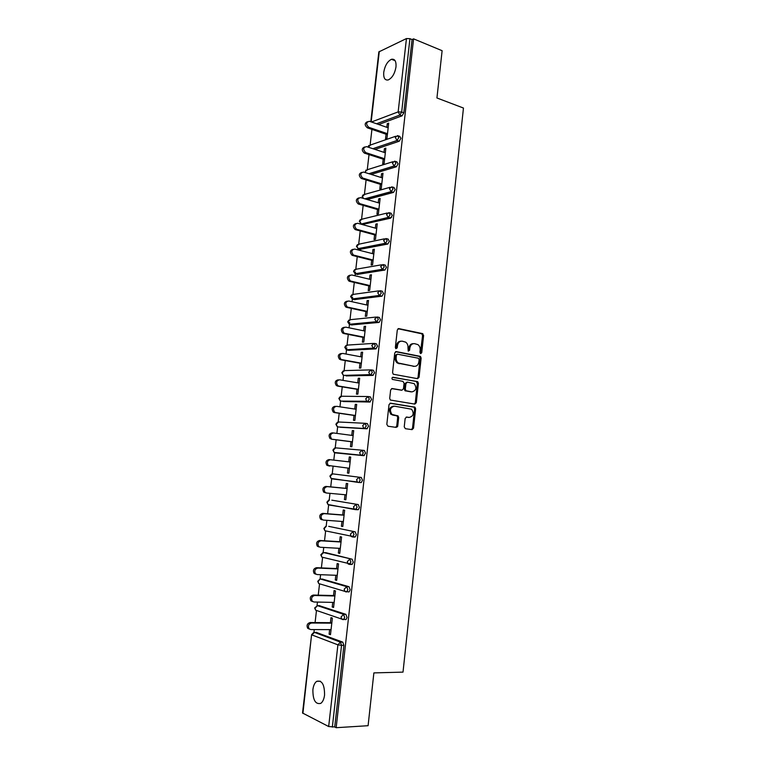 <?xml version="1.0" encoding="UTF-8"?>
<svg xmlns="http://www.w3.org/2000/svg" width="766" height="766" viewBox="0 0 766 766"><rect width="100%" height="100%" fill="white"/><g stroke="black" fill="none" stroke-linecap="round" stroke-linejoin="round"><path stroke-width="1.15" d="M420.706 353.653L421.731 352.695L423.598 335.479L422.487 333.593L398.808 328.604L397.295 329.974L395.352 347.496L395.85 348.702L396.482 345.658L397.477 345.6C398.09 342.45 399.708 340.985 402.332 341.186L405.664 342.143C407.368 343.417 408.144 345.255 407.981 347.687L408.24 351.134L408.824 348.109L409.829 348.051C410.432 344.93 412.031 343.465 414.607 343.666L417.853 344.595C419.548 345.849 420.314 347.678 420.161 350.1L419.921 352.331L420.706 353.653M420.362 353.49L422.583 335.556L421.846 333.823L398.023 328.738M395.85 348.702L397.228 347.86L397.477 345.6M408.24 351.134L409.58 350.301L409.829 348.051M324.564 695.068C324.593 684.603 321.969 680.026 316.693 681.338C314.682 682.822 313.418 685.589 312.892 689.63C312.815 700.067 315.458 704.643 320.801 703.36C322.783 701.857 324.037 699.099 324.564 695.068M395.993 66.901C396.338 61.251 394.844 58.714 391.503 59.288C387.51 61.27 384.915 65.608 383.737 72.31C383.373 77.988 384.886 80.526 388.266 79.932C392.23 77.96 394.806 73.613 395.993 66.901M404.237 426.853L405.377 428.692L412.051 429.64L413.535 428.184L415.641 408.814L415.009 407.186L390.545 403.184L389.013 404.64L386.82 424.354L387.998 426.222L396.233 427.399L397.765 425.925L398.684 417.537L398.071 415.919L391.981 414.425C389.329 410.136 390.143 407.388 394.442 406.162L411.591 409.216C414.262 413.429 413.487 416.168 409.264 417.441L406.65 417.049L405.147 418.504L404.237 426.853M413.583 38.855L442.116 50.7L436.936 97.971L463.459 108.044L403.012 672.117L373.875 672.902L368.092 725.699L336.159 727.7L413.583 38.855L412.07 39.564L409.944 38.683L401.671 112.047L403.826 112.822L412.07 39.564M417.585 378.682L419.059 377.284L421.147 358.086L420.438 356.391L396.261 351.594L394.739 352.992L392.575 372.525L393.245 374.22L417.585 378.682M418.399 383.393L416.311 402.677L414.818 404.103L390.334 400.034L389.702 398.387L390.641 389.971L392.173 388.534L401.959 390.191L403.471 388.764L404.084 383.239L402.935 381.363L392.403 379.429C391.665 378.299 391.866 377.581 393.006 377.255L417.738 381.727L418.399 383.393L417.384 383.402L415.296 402.657L416.311 402.677M397.41 426.844L396.472 426.71M370.792 121.765L378.854 51.897L406.449 38.559L409.944 38.683M336.159 727.7L334.723 726.972L328.671 726.532L302.541 713.012L311.59 634.669L302.905 713.395M313.945 632.429L314.28 629.585M315.085 622.567L316.482 610.464M317.028 605.695L317.45 602.076M318.244 595.172L319.546 583.816M320.092 579.086L320.6 574.701M321.385 567.903L322.61 557.294M325.598 552.679L323.147 552.602L323.74 547.451M324.516 540.767L325.646 530.895M326.182 526.242L326.871 520.325M327.628 513.766L328.681 504.631M329.208 499.997L329.974 493.333M330.72 486.889L331.688 478.491M332.224 473.876L333.076 466.475M333.804 460.117L334.685 452.476M335.221 447.88L336.15 439.808M336.887 433.412L337.672 426.585M338.199 421.989L339.204 413.276M339.951 406.832L340.64 400.819M341.167 396.233L342.249 386.859M342.996 380.367L343.599 375.177M344.125 370.581L345.275 360.575M346.031 354.036L346.759 347.774M347.065 345.045L348.291 334.416M349.057 327.819L349.679 322.419M349.995 319.633L351.297 308.372M352.063 301.737L352.59 297.179M352.915 294.326L354.285 282.443M355.051 275.76L355.481 272.045M355.817 269.134L357.253 256.639M358.028 249.917L358.162 248.768M358.708 244.057L360.221 230.959M361.581 219.095L363.161 205.393M364.444 194.248L366.1 179.943M367.297 169.506L369.02 154.608M370.141 144.87L371.922 129.387M388.582 124.149L387.261 123.68L388.697 123.154L386.964 138.359L385.528 138.857L386.054 134.222M387.261 123.68L386.84 127.338M316.195 632.371L342.766 642.128L343.905 645.345L341.55 645.365L332.339 727.125M334.723 726.972L343.905 645.345M403.826 112.822L402.054 115.819L378.682 124.504M319.345 605.676L345.897 614.351L347.036 617.501L346.05 619.579L344.949 619.56M322.476 579.115L349.009 586.718L350.158 589.791L349.133 591.907L347.917 591.869M325.876 552.688L352.111 559.209L353.26 562.215L352.207 564.37L350.79 564.303M328.71 526.357L355.194 531.834L356.353 534.764L355.252 536.966L353.509 536.851M331.802 500.169L358.258 504.583L359.426 507.446L358.296 509.696L355.52 509.639M331.601 474.087L329.887 476.098L331.046 478.405L330.28 476.155L332.674 473.867L361.313 477.477L362.481 480.263L361.313 482.551L358.44 482.446M334.34 479.114L333.775 478.779M362.079 450.207L359.647 452.534L360.489 454.937L362.04 455.272L363.247 452.936L362.079 450.207L364.357 450.485L365.526 453.204L363.773 455.665L335.096 452.869L363.773 455.665M365.267 423.32L367.383 423.627L368.561 426.279L366.799 428.778L340.19 427.256M368.379 396.568L370.399 396.893L371.567 399.479L369.815 402.026L343.072 401.499M371.472 369.94L373.396 370.284L374.574 372.803L372.822 375.397L345.935 375.857M374.545 343.446L376.374 343.8L377.561 346.261L375.8 348.884L348.798 350.321M377.609 317.076L379.342 317.45L380.53 319.834L379.113 322.409L351.642 324.908M380.654 290.831L382.301 291.214L383.498 293.531L382.033 296.164L354.486 299.602M383.68 264.71L385.241 265.103L386.437 267.353L384.925 270.034L357.31 274.41M386.686 238.705L388.171 239.107L389.367 241.3L387.816 244.038L360.125 249.333M389.674 212.833L391.081 213.235L392.288 215.37L390.689 218.157L362.94 224.361M392.652 187.076L393.983 187.488L395.199 189.556L393.542 192.39L367.192 199.524M395.601 161.444L396.874 161.856L398.081 163.857L396.386 166.758L371.204 174.418M398.54 135.927L399.747 136.348L400.963 138.282L399.22 141.231L375.014 149.408M383.211 159.204L382.684 163.867L384.111 163.417L385.853 148.144L384.417 148.623L383.996 152.367M380.357 184.309L379.821 188.982L381.248 188.589L382.99 173.24L381.564 173.671L381.123 177.511M377.485 209.52L376.949 214.221L378.375 213.867L380.127 198.461L378.701 198.844L378.251 202.77M374.593 234.846L374.057 239.576L375.484 239.27L377.245 223.787L375.819 224.122L375.359 228.144M371.692 260.296L371.156 265.036L372.573 264.787L374.344 249.237L372.927 249.515L372.458 253.632M368.781 285.852L368.245 290.62L369.662 290.419L371.443 274.803L370.016 275.032L369.538 279.236M365.861 311.532L365.315 316.32L366.732 316.176L368.513 300.483L367.096 300.655L366.608 304.964M362.921 337.327L362.375 342.143L363.783 342.048L365.583 326.278L364.166 326.402L363.668 330.807M359.972 363.247L359.417 368.073L360.824 368.034L362.634 352.197L361.217 352.264L360.709 356.765M357.004 389.281L356.449 394.136L357.856 394.145L359.666 378.232L358.258 378.251L357.732 382.847M354.026 415.44L353.471 420.314L354.869 420.381L356.688 404.391L355.29 404.352L354.754 409.054M351.029 441.714L350.474 446.616L351.872 446.731L353.7 430.664L352.303 430.578L351.747 435.385M348.023 468.122L347.458 473.034L348.865 473.206L350.694 457.072L349.296 456.929L348.741 461.831M344.987 494.721L344.441 499.576L345.83 499.805L347.678 483.595L346.28 483.403L345.715 488.335M341.942 521.455L341.397 526.252L342.795 526.529L344.643 510.242L343.254 509.993L342.689 514.953M338.888 548.303L338.352 553.042L339.74 553.387L341.598 537.014L340.209 536.707L339.644 541.696M335.814 575.285L335.278 579.967L336.667 580.36L338.543 563.92L337.155 563.556L336.58 568.563M332.731 602.382L332.205 607.007L333.583 607.467L335.46 590.94L334.081 590.529L333.507 595.555M329.629 629.623L329.102 634.181L330.481 634.698L332.377 618.095L330.989 617.626L330.414 622.672M384.417 148.623L385.748 149.064M381.564 173.671L382.895 174.093M378.701 198.844L380.041 199.237M375.819 224.122L377.159 224.495M372.927 249.515L374.277 249.869M370.016 275.032L371.376 275.358M367.096 300.655L368.465 300.961M364.166 326.402L365.535 326.689M361.217 352.264L362.596 352.532M358.258 378.251L359.637 378.49M355.29 404.352L356.669 404.572M352.303 430.578L353.691 430.77M349.296 456.929L350.694 457.091M347.458 473.034L348.865 473.187M344.441 499.576L345.849 499.71M341.397 526.252L342.814 526.347M338.352 553.042L339.769 553.119M335.278 579.967L336.705 580.015M332.205 607.007L333.631 607.036M329.102 634.181L330.548 634.181M413.219 343.675C410.815 343.714 409.35 345.198 408.824 348.109M400.915 341.196C398.492 341.253 397.018 342.737 396.482 345.658M417.202 378.615L418.054 377.303L420.132 358.134L419.433 356.429L395.543 351.699M419.136 359.532L418.351 358.21L397.487 354.189L396.415 355.165L396.156 357.559C395.993 359.934 396.731 361.753 398.368 363.027L414.138 366.311C416.704 366.474 418.284 364.999 418.878 361.887L419.136 359.532M397.123 354.208L395.419 355.213L396.415 355.165M414.358 366.349L397.372 363.055C395.735 361.791 394.997 359.972 395.151 357.607L395.419 355.213M414.358 404.027L415.296 402.657M391.57 388.601L401.317 390.181M392.47 377.36L417.279 381.535M411.984 391.876C416.254 390.603 416.982 387.864 414.195 383.642L407.445 382.148L405.942 383.565L405.329 389.08L405.98 390.737L411.897 391.876M407.052 382.148L404.936 383.565L405.942 383.565M410.978 391.866L404.984 390.737L404.333 389.08L404.936 383.565M417.384 383.402L416.264 381.545M408.881 417.432L406.162 417.087M393.446 406.143C389.147 407.359 388.333 410.107 390.986 414.387L393.456 415.067M395.677 427.313L396.759 425.877L397.678 417.499L397.066 415.881L392.46 415.028M411.466 429.563L412.529 428.127L414.626 408.795L414.004 407.158L389.999 403.232M388.171 127.788L369.432 121.296C365.966 122.196 365.746 124.197 368.762 127.3L367.345 127.826C364.482 125.26 364.492 123.221 367.374 121.717M387.385 134.672L367.345 127.826L368.762 127.3L387.491 133.715M385.317 152.798L366.531 146.622C363.074 147.474 362.797 149.466 365.717 152.597L364.31 153.076C361.523 150.442 361.6 148.412 364.52 146.995M364.425 153.114L384.542 159.634M365.832 152.645L384.647 158.754M382.464 177.923L363.591 172.053C360.164 172.896 359.857 174.878 362.653 178.018L361.246 178.44C358.555 175.74 358.689 173.719 361.657 172.388M361.485 178.526L381.688 184.721M362.892 178.105L381.784 183.897M379.591 203.162L360.642 197.599C357.243 198.432 356.899 200.414 359.589 203.545L358.182 203.919C355.568 201.152 355.778 199.141 358.794 197.906M391.627 217.276L389.252 217.841M358.536 204.053L378.825 209.913M359.934 203.679L378.911 209.166M376.709 228.507L357.674 223.27C354.313 224.084 353.921 226.066 356.506 229.197L355.098 229.513C352.58 226.679 352.848 224.687 355.922 223.538M355.568 229.695L375.943 235.219M356.966 229.369L376.02 234.54M373.808 253.977L354.696 249.055C351.364 249.869 350.943 251.832 353.404 254.954L352.006 255.231C349.583 252.32 349.918 250.338 353.04 249.285M352.59 255.461L373.052 260.641M353.988 255.183L373.119 260.038M370.897 279.561L351.699 274.956C348.406 275.77 347.946 277.723 350.301 280.844L348.903 281.065C346.567 278.077 346.979 276.114 350.148 275.157M349.593 281.342L370.141 286.178M350.991 281.122L370.208 285.651M367.967 305.261L348.693 300.99C345.437 301.785 344.939 303.738 347.19 306.85L345.792 307.013C343.551 303.958 344.03 302.005 347.247 301.153M346.586 307.348L367.22 311.829M347.975 307.176L367.278 311.379M365.037 331.084L345.677 327.13C342.45 327.934 341.914 329.878 344.058 332.971L342.67 333.086C340.525 330.002 341.062 328.059 344.279 327.264M343.561 333.469L364.29 337.605M344.959 333.354L364.338 337.222M362.079 357.023L342.641 353.404C339.453 354.208 338.878 356.142 340.927 359.225L339.539 359.283C337.49 356.209 338.065 354.275 341.243 353.48M340.525 359.714L361.341 363.496M341.914 359.656L361.38 363.199M359.12 383.086L339.587 379.792C336.437 380.597 335.834 382.531 337.777 385.595L338.859 386.074L336.389 385.604C334.455 382.55 335.058 380.616 338.199 379.812M337.471 386.083L358.383 389.511M338.859 386.074L358.411 389.281M356.142 409.264L336.523 406.315C333.411 407.119 332.77 409.054 334.618 412.098L335.795 412.625L334.407 412.577L333.239 412.051C331.391 409.006 332.023 407.081 335.135 406.277M396.616 426.432L397.497 426.729M396.711 426.164L397.669 426.336M397.765 425.925L396.759 425.877L397.745 426.02M334.407 412.577L355.414 415.641M335.795 412.625L355.424 415.488M353.145 435.567L333.44 432.953C330.357 433.776 329.696 435.691 331.458 438.726L330.079 438.621C328.317 435.595 328.987 433.68 332.061 432.867L333.143 432.934M331.333 439.186L352.427 441.896M332.712 439.291L352.437 441.819M329.619 466.092L326.9 465.316C325.234 462.31 325.923 460.395 328.978 459.581L330.347 459.724C327.302 460.548 326.613 462.463 328.279 465.479L349.42 468.275M330.347 459.724L350.139 461.994M326.22 492.969L323.721 492.145C322.132 489.158 322.85 487.253 325.866 486.42L347.122 488.469M325.866 486.42L327.245 486.621C324.219 487.454 323.511 489.369 325.09 492.356L326.507 493.017L346.395 494.855M327.245 486.621L347.113 488.536M322.007 519.798L320.523 519.099C319.02 516.131 319.767 514.225 322.754 513.383L344.097 515.058M322.754 513.383L324.123 513.641C321.126 514.493 320.389 516.399 321.892 519.377L323.376 520.066L343.36 521.56M324.123 513.641L344.078 515.212M318.867 546.914L317.315 546.187C315.889 543.238 316.655 541.332 319.614 540.47L341.062 541.782M319.614 540.47L320.983 540.796C318.024 541.658 317.258 543.563 318.685 546.512L320.236 547.25L340.305 548.379M320.983 540.796L341.033 542.012M315.716 574.174L314.108 573.408C312.748 570.478 313.533 568.573 316.463 567.692L338.007 568.621M316.463 567.692L317.833 568.075C314.893 568.947 314.108 570.862 315.468 573.791L317.086 574.557L337.241 575.333M317.833 568.075L337.969 568.927M312.547 601.559L310.872 600.755C309.588 597.844 310.402 595.938 313.304 595.048L334.934 595.584M313.304 595.048L314.663 595.479C311.752 596.379 310.948 598.284 312.231 601.205L313.907 601.999L334.158 602.421M314.663 595.479L334.895 595.986M309.311 629.068L307.635 628.235C306.419 625.343 307.243 623.447 310.125 622.528L331.85 622.681M310.125 622.528L311.484 623.026C308.602 623.936 307.769 625.851 308.995 628.742L310.728 629.575L331.065 629.623M311.484 623.026L331.802 623.16M420.716 352.743L421.731 352.695M396.233 347.917L397.228 347.86M408.575 350.349L409.58 350.301M379.294 51.408L371.165 121.89M371.443 121.995L398.157 111.884L406.449 38.559M402.054 115.819L399.909 115.053L398.157 111.884L401.671 112.047L399.909 115.053L376.556 123.766M328.671 726.532L337.902 644.838L311.954 634.947L314.414 632.371L340.42 642.138L342.766 642.128M341.55 645.365L337.902 644.838L340.42 642.138L341.55 645.365M368.293 147.196L370.572 144.956L395.658 136.271M372.851 148.7L397.056 140.494L398.799 137.545L397.583 135.601L395.275 137.363L397.037 140.504L372.889 148.709M399.191 141.241L397.056 140.494L399.22 141.231M365.612 172.676L365.459 171.335L367.728 169.583L392.853 161.731M396.319 166.777L394.145 166.078L369.068 173.758M363.275 198.375L362.596 196.106L364.884 194.315L390.057 187.306M393.427 192.429L391.244 191.768L365.047 198.892M360.384 219.583L359.302 221.269L361.159 223.835L359.723 221.001L362.021 219.162L387.251 213.005M390.526 218.205L388.333 217.582L361.466 223.95L363.62 224.543M357.54 244.526L356.42 246.24L358.191 248.778L356.841 246.001L359.149 244.124L384.455 238.829M387.606 244.095L385.403 243.511L358.593 248.931L360.748 249.486M354.696 269.584L353.528 271.317L355.223 273.835L353.94 271.107L356.257 269.192L381.65 264.787M384.676 270.111L382.464 269.565L355.702 274.017L357.866 274.544M351.833 294.747L350.617 296.509L352.236 298.999L351.029 296.337L353.356 294.374L378.844 290.86M381.736 296.25L379.515 295.733L352.8 299.228L354.974 299.717M348.97 320.025L347.697 321.816L349.239 324.277L348.109 321.672L350.445 319.661L376.049 317.076M378.777 322.505L376.546 322.036L349.88 324.545L352.063 324.995M346.088 345.418L344.767 347.237L346.232 349.679L345.169 347.132L347.515 345.073L373.243 343.417M375.8 348.884L373.559 348.453L346.95 349.976L349.143 350.388M343.206 370.916L341.818 372.774L343.216 375.187L342.22 372.697L344.576 370.6L370.428 369.901M372.822 375.397L346.213 375.905M340.315 396.539L338.859 398.435L340.19 400.81L339.252 398.387L341.617 396.242L367.613 396.529M369.815 402.026L343.264 401.528M337.413 422.267L335.881 424.201L337.155 426.557L336.274 424.192L338.649 421.999L364.788 423.292M366.799 428.778L340.305 427.275M334.512 448.12L332.894 450.092L334.11 452.419L333.287 450.111L335.671 447.871L361.954 450.197M332.674 473.867L361.313 477.477M358.325 482.427L331.477 478.463M331.917 500.179L358.258 504.583M355.06 509.572L328.48 504.603M328.901 526.376L355.194 531.834M354.601 537.09L352.532 536.956M322.802 552.707L320.801 554.833L321.816 557.093L321.184 555.005L323.606 552.573L352.111 559.209M351.517 564.485L349.526 564.398M322.84 579.125L320.561 579.048L346.682 586.641L349.009 586.718M319.786 605.686L317.497 605.647L343.561 614.322L345.897 614.351M316.712 632.371L313.725 632.457L311.59 634.669M395.907 163.158L394.701 161.147L392.384 162.957L394.145 166.078L395.907 163.158M393.015 188.886L391.809 186.818L389.473 188.666L391.244 191.768L393.015 188.886M390.095 214.739L388.898 212.603L386.552 214.499L388.333 217.582L390.095 214.739M360.537 223.404L361.466 223.95L388.017 217.458L390.689 218.157M387.165 240.706L385.968 238.513L383.622 240.457L385.403 243.511L387.165 240.706M357.856 248.663L385.001 243.349L387.816 244.038M384.226 266.798L383.038 264.548L380.673 266.53L382.464 269.565L384.226 266.798M354.993 273.749L381.975 269.364L384.925 270.034M381.276 293.014L380.08 290.697L377.715 292.727L379.515 295.733L381.276 293.014M352.121 298.96L378.94 295.504L382.033 296.164M378.299 319.355L377.121 316.971L374.737 319.049L376.546 322.036L378.299 319.355M349.239 324.277L375.895 321.758L379.113 322.409M375.321 345.82L374.134 343.36L371.749 345.495L373.559 348.453L375.321 345.82M346.404 349.775L372.831 348.137L376.183 348.779M372.324 372.41L371.146 369.882L368.743 372.065L369.767 374.651L370.572 374.995L372.324 372.41M343.57 375.388L369.767 374.651L373.243 375.283M369.308 399.124L368.14 396.529L365.727 398.76L366.684 401.279L367.556 401.671L369.308 399.124M340.726 401.106L366.684 401.279L370.284 401.911M366.282 425.963L365.114 423.301L362.691 425.59L363.591 428.041L364.53 428.472L366.282 425.963M337.892 426.93L367.307 428.663M334.455 452.457L364.319 455.54M361.313 482.551L359.024 482.321L360.192 480.033L359.034 477.228L356.583 479.612L357.368 481.958L332.099 478.884M357.119 507.255L355.97 504.392L353.509 506.824L354.246 509.103L355.376 509.629L357.119 507.255M328.671 500.169L326.871 502.218L327.982 504.516L327.264 502.314L329.476 499.978M358.296 509.696L329.083 505.014M354.036 534.611L352.887 531.671L350.416 534.161L351.106 536.382L352.293 536.937L354.036 534.611M325.741 526.376L323.846 528.463L324.899 530.742L324.229 528.597L326.316 526.223M325.483 530.867L355.252 536.966M350.943 562.1L349.794 559.094L347.314 561.631L347.955 563.805L349.191 564.379L350.943 562.1M322.486 557.265L352.207 564.37M347.821 589.724L346.682 586.641L344.193 589.236L344.796 591.352L346.079 591.955L346.806 591.84L347.821 589.724M319.862 579.153L317.746 581.327L318.713 583.558L318.12 581.528L319.977 579.115M319.47 583.788L344.796 591.352L349.133 591.907M344.7 617.473L343.561 614.322L341.062 616.965L341.617 619.033L342.957 619.665L343.704 619.55L344.7 617.473M346.05 619.579L341.617 619.033L315.602 610.157L315.046 608.175L317.497 605.647L314.673 607.936L315.602 610.157L316.463 610.454M398.186 328.662L398.808 328.604M421.472 333.67L422.487 333.593M422.583 335.556L423.598 335.479M395.735 351.623L396.261 351.594M419.012 356.257L420.027 356.209M420.132 358.134L421.147 358.086M418.054 377.303L419.059 377.284M395.151 357.607L396.156 357.559M398.856 363.687L399.852 363.649M413.123 366.349L414.138 366.311M400.963 390.181L401.959 390.191M404.333 389.08L405.329 389.08M405.473 390.947L406.478 390.947M408.259 417.403L409.264 417.441M396.529 415.641L397.525 415.679M397.678 417.499L398.684 417.537M413.496 406.947L414.511 406.976M414.626 408.795L415.641 408.814M412.529 428.127L413.535 428.184M320.389 681.223L316.693 681.338M395.141 60.725L391.503 59.288M368.848 145.396L367.871 147.062M366.033 170.014L365.095 172.522M368.925 173.71L394.011 166.031L396.386 166.758M363.218 194.746L362.174 196.412L362.749 198.222M364.798 198.825L391.024 191.682L393.542 192.39M421.846 333.823L422.861 333.746M419.433 356.429L420.438 356.391M397.372 363.055L398.368 363.027M404.984 390.737L405.98 390.737M416.723 381.736L417.738 381.727M390.986 414.387L391.981 414.425M397.066 415.881L398.071 415.919M414.004 407.158L415.009 407.186M365.717 152.597L364.31 153.076M362.653 178.018L361.246 178.44M359.589 203.545L358.182 203.919M356.506 229.197L355.098 229.513M353.404 254.954L352.006 255.231M350.301 280.844L348.903 281.065M347.19 306.85L345.792 307.013M344.058 332.971L342.67 333.086M340.927 359.225L339.539 359.283M337.777 385.595L336.389 385.604M334.618 412.098L333.239 412.051M331.458 438.726L330.079 438.621M328.279 465.479L326.9 465.316M325.09 492.356L323.721 492.145M321.892 519.377L320.523 519.099M318.685 546.512L317.315 546.187M315.468 573.791L314.108 573.408M312.231 601.205L310.872 600.755M308.995 628.742L307.635 628.235"/></g></svg>

